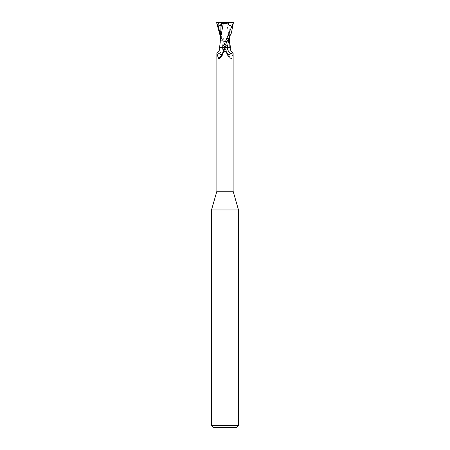 <?xml version="1.0" encoding="UTF-8"?>
<svg xmlns="http://www.w3.org/2000/svg" width="450" height="450" viewBox="0 0 450 450"><rect width="100%" height="100%" fill="white"/><g stroke="black" fill="none" stroke-linecap="round" stroke-linejoin="round"><path stroke-width="0.34" stroke-dasharray="2.25 1.69" d="M238.5 209.964L211.5 209.964M233.134 191.25L216.866 191.25M238.5 425.475L211.5 425.475M236.475 427.5L213.525 427.5M228.943 47.441L227.334 47.475L228.943 47.441M229.444 40.77L229.365 37.879L226.727 23.456L216.782 22.747L225 42.581L227.756 47.475L226.052 47.475L220.562 37.221M224.145 47.464L222.244 47.475M219.549 47.475L222.75 47.475A9.18 8.629 -11.4 0 1 219.246 53.674C220.826 55.446 222.654 54.613 224.736 51.182L226.119 47.475L228.172 47.475L227.34 48.043L226.299 50.422L226.451 51.936C227.334 54.557 228.667 56.672 230.456 58.264L230.732 58.466C227.728 56.526 226.249 53.843 226.299 50.422M226.451 51.936A9.152 8.601 11.4 0 0 230.456 58.264C231.171 58.809 231.593 58.697 231.722 57.932L233.134 53.274M223.549 51.936A9.152 8.601 -11.4 0 1 219.544 58.264M217.007 52.931L219.246 53.674M222.75 47.475L226.119 47.475M227.25 47.475L224.044 47.475M227.34 48.043A8.713 8.19 11.4 0 0 231.722 57.932M230.451 47.475L228.172 47.475M227.683 47.475L228.656 47.475M220.562 35.336L225.861 47.475L222.671 47.475M220.618 38.126L220.905 47.441L220.011 47.447L221.344 47.475M220.011 47.447L229.989 47.447L220.011 47.447M220.556 32.428L222.66 47.441L225 47.447M228.578 22.978L226.524 23.484M233.775 22.5L231.216 22.5L231.891 24.531L232.144 26.184L231.761 26.021C230.068 25.312 229.157 25.318 229.033 26.055L228.521 26.162L228.499 23.012L226.479 22.5L216.562 22.5M231.761 26.021L225.056 45.534C227.222 40.393 228.442 36.849 228.718 34.909L229.033 26.044L229.444 32.428L229.106 37.884M231.216 22.5L226.479 22.5M221.49 24.306L225 22.5L228.521 26.162M232.144 26.184L225 22.5L221.479 26.162M225.956 47.475A12.679 11.914 -11.4 0 1 224.736 51.182M231.964 22.5L231.891 24.531M224.944 45.534L224.944 45.54C222.778 40.393 221.558 36.849 221.282 34.909L220.967 26.044M227.756 47.475L226.052 47.475M223.701 50.422C223.751 53.843 222.272 56.526 219.268 58.466M229.438 37.221L229.444 32.428M229.438 39.088L229.365 37.879M220.551 40.759L220.562 39.088"/><path stroke-width="0.67" d="M221.828 47.475L222.66 48.043A8.713 8.19 -11.4 0 1 218.278 57.932L216.866 53.274L216.866 191.25L211.5 209.964L238.5 209.964L238.5 425.475L211.5 425.475L213.525 427.5L236.475 427.5L238.5 425.475M216.866 191.25L233.134 191.25L238.5 209.964M229.106 37.884L227.34 47.441L230.383 47.453L227.329 47.475L229.112 47.475L229.438 37.221M233.134 191.25L233.134 53.274L232.993 52.931L230.754 53.674C229.174 55.446 227.346 54.613 225.264 51.182L223.881 47.475M222.66 48.043L223.701 50.422L223.549 51.936C222.666 54.557 221.333 56.672 219.544 58.264L219.268 58.466M219.544 58.264C218.829 58.809 218.407 58.697 218.278 57.932M216.866 53.274L217.007 52.931C219.364 50.906 220.213 49.089 219.549 47.475L223.948 47.475L225 45.641L231.373 33.092L233.438 22.5L225 42.581L222.317 47.475M225.264 51.182A12.679 11.914 11.4 0 1 224.044 47.475L223.948 47.475M230.754 53.674A9.18 8.629 11.4 0 1 227.25 47.475L230.451 47.475C229.787 49.089 230.636 50.906 232.993 52.931M225 47.447L227.329 47.475M216.225 22.5L218.784 22.5L218.109 24.531L217.856 26.184L218.239 26.021C219.932 25.312 220.843 25.318 220.967 26.055L220.562 39.088M220.967 26.044L221.479 26.162L221.501 23.012L223.521 22.5L233.359 22.5M220.562 37.221L216.562 22.5M219.611 47.475L220.635 37.879L223.273 23.456L233.218 22.747M221.422 22.978L223.476 23.484M218.784 22.5L223.521 22.5M217.856 26.184L221.49 24.306M225.051 45.551L224.145 47.464M218.036 22.5L218.109 24.531M218.239 26.021L220.562 35.336M229.438 39.088L230.389 47.475M211.5 209.964L211.5 425.475"/></g></svg>
